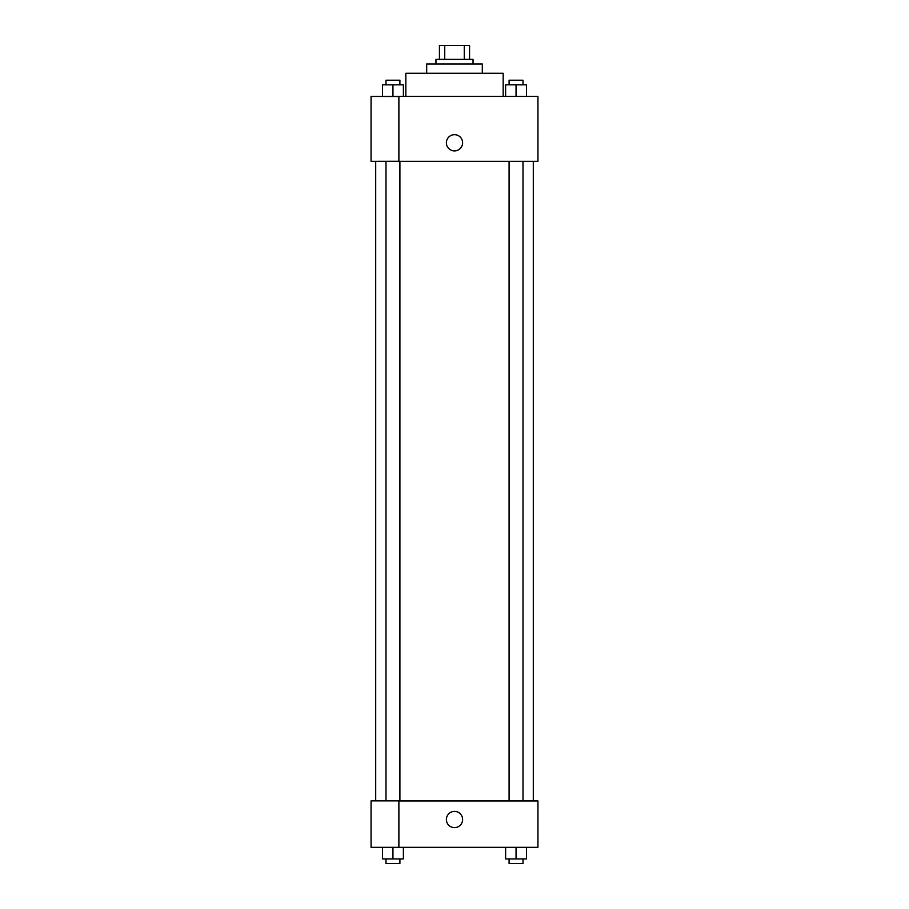 <?xml version="1.0" encoding="UTF-8"?>
<svg xmlns="http://www.w3.org/2000/svg" width="909" height="909" viewBox="0 0 909 909"><rect width="100%" height="100%" fill="white"/><g stroke="black" fill="none" stroke-linecap="round" stroke-linejoin="round"><path stroke-width="1.36" d="M444.74 59.358L444.74 45.45L439.433 45.45L439.433 59.358L439.433 45.45M444.74 45.45L469.567 45.45L469.567 59.358M464.26 59.358L464.26 45.45M435.956 63.994L435.956 59.358L473.044 59.358L473.044 63.994M426.685 73.265L426.685 63.994L482.315 63.994L482.315 73.265M405.834 96.434L405.834 73.265L503.166 73.265L503.166 96.434M371.065 96.434L537.935 96.434L537.935 161.325L371.065 161.325L398.881 161.257L398.881 96.513L371.065 96.434M446.387 142.793A8.113 8.113 0 0 1 458.556 135.759A8.113 8.113 0 0 1 458.556 149.815A8.113 8.113 0 0 1 446.387 142.793M371.065 96.513L371.065 161.257M398.881 800.977L537.935 800.977L537.935 847.324L371.065 847.324L371.065 800.897L398.881 800.897L398.881 847.324M446.387 819.52A8.113 8.113 0 0 1 458.556 812.487A8.113 8.113 0 0 1 458.556 826.542A8.113 8.113 0 0 1 446.387 819.52M505.62 847.324L505.62 858.914L526.481 858.914L526.481 847.324L526.481 858.914M516.051 858.914L516.051 847.324M523.005 858.914L523.005 863.55L509.097 863.55L509.097 858.914M382.519 847.324L382.519 858.914L403.38 858.914L403.38 847.324L403.38 858.914M392.949 858.914L392.949 847.324M399.903 858.914L399.903 863.55L385.995 863.55L385.995 858.914M505.62 96.434L505.62 84.844L526.481 84.844L526.481 96.434L526.481 84.844M516.051 96.434L516.051 84.844M523.005 84.844L523.005 80.208L509.097 80.208L509.097 84.844M382.519 96.434L382.519 84.844L403.38 84.844L403.38 96.434L403.38 84.844M392.949 96.434L392.949 84.844M399.903 84.844L399.903 80.208L385.995 80.208L385.995 84.844M533.299 800.977L533.299 161.325M375.701 800.897L375.701 161.325M509.097 161.325L509.097 800.977M523.005 161.325L523.005 800.977M399.903 800.977L399.903 161.325M385.995 800.897L385.995 161.325"/></g></svg>
